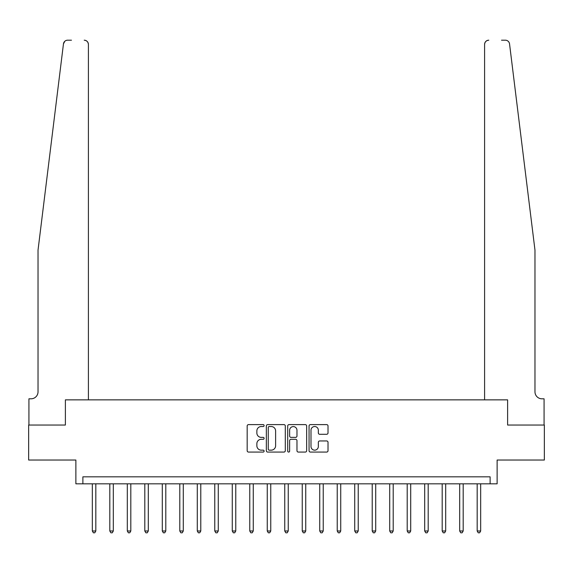 <?xml version="1.0" encoding="UTF-8"?>
<svg xmlns="http://www.w3.org/2000/svg" width="573" height="573" viewBox="0 0 573 573"><rect width="100%" height="100%" fill="white"/><g stroke="black" fill="none" stroke-linecap="round" stroke-linejoin="round"><path stroke-width="0.86" d="M264.11 425.567A0.96 0.96 0 0 0 263.15 424.607L248.553 424.607A1.375 1.375 0 0 0 247.178 425.975L247.178 450.707A1.375 1.375 0 0 0 248.553 452.076L263.15 452.076A0.96 0.96 0 0 0 264.11 451.116A0.96 0.96 0 0 0 263.15 450.156L261.259 450.156A4.398 4.398 0 0 1 256.862 445.758L256.862 443.695A4.398 4.398 0 0 1 261.259 439.305L263.15 439.305A0.96 0.96 0 0 0 264.11 438.338A0.96 0.96 0 0 0 263.15 437.378L261.259 437.378A4.398 4.398 0 0 1 256.862 432.98L256.862 430.925A4.398 4.398 0 0 1 261.259 426.527L263.15 426.527A0.96 0.96 0 0 0 264.11 425.567M326.646 434.291A1.375 1.375 0 0 0 328.021 432.916L328.021 425.975A1.375 1.375 0 0 0 326.646 424.607L310.437 424.607A1.375 1.375 0 0 0 309.062 425.975L309.062 450.707A1.375 1.375 0 0 0 310.437 452.076L326.646 452.076A1.375 1.375 0 0 0 328.021 450.707L328.021 442.327A1.375 1.375 0 0 0 326.646 440.952L319.705 440.952A1.375 1.375 0 0 0 318.337 442.327L318.337 446.482A3.674 3.674 0 0 1 314.663 450.156A3.674 3.674 0 0 1 310.989 446.482L310.989 430.201A3.674 3.674 0 0 1 314.663 426.527A3.674 3.674 0 0 1 318.337 430.201L318.337 432.916A1.375 1.375 0 0 0 319.705 434.291L326.646 434.291M71.475 40.196L67.628 40.196A4.197 4.197 0 0 0 63.46 43.877L38.026 250.115L38.026 391.81A6.998 6.998 0 0 1 31.028 398.808L28.929 398.808L28.929 425.044L65.386 425.044L28.65 425.044L28.65 460.033L75.88 460.033L75.88 483.827L82.877 483.827L82.877 476.829L490.123 476.829L490.123 483.827L497.12 483.827L497.12 460.033L544.35 460.033L544.35 425.044L507.614 425.044L507.614 399.854L484.593 399.854L484.593 44.393L484.593 399.854M88.407 399.854L88.407 44.393L88.407 399.854L65.386 399.854L65.386 425.044L65.386 399.854L507.614 399.854L507.614 425.044L544.071 425.044L544.071 398.808L541.972 398.808A6.998 6.998 0 0 1 534.974 391.81A6.998 6.998 0 0 0 541.972 398.808M285.297 425.975A1.375 1.375 0 0 0 283.921 424.607L267.713 424.607A1.375 1.375 0 0 0 266.345 425.975L266.345 450.707A1.375 1.375 0 0 0 267.713 452.076L283.921 452.076A1.375 1.375 0 0 0 285.297 450.707L285.297 425.975M289.079 424.607L305.287 424.607A1.375 1.375 0 0 1 306.655 425.975L306.655 450.707A1.375 1.375 0 0 1 305.287 452.076L298.347 452.076A1.375 1.375 0 0 1 296.972 450.707L296.972 440.673A1.375 1.375 0 0 0 295.604 439.305L290.998 439.305A1.375 1.375 0 0 0 289.623 440.673L289.623 451.116A0.96 0.96 0 0 1 288.663 452.076A0.96 0.96 0 0 1 287.703 451.116L287.703 425.975A1.375 1.375 0 0 1 289.079 424.607M82.877 483.827L490.123 483.827M269.224 426.527A0.96 0.96 0 0 0 268.264 427.487L268.264 449.196A0.96 0.96 0 0 0 269.224 450.156L271.215 450.156A4.398 4.398 0 0 0 275.613 445.758L275.613 430.925A4.398 4.398 0 0 0 271.215 426.527L269.224 426.527M296.972 430.273A3.674 3.674 0 0 0 293.297 426.599A3.674 3.674 0 0 0 289.623 430.273L289.623 436.003A1.375 1.375 0 0 0 290.998 437.378L295.604 437.378A1.375 1.375 0 0 0 296.972 436.003L296.972 430.273M92.325 483.827L92.325 530.985L95.827 530.985L95.827 483.827M95.827 530.985L94.774 532.804L93.378 532.804L92.325 530.985M63.46 43.877L64.806 41.285M88.407 44.393A4.197 4.197 0 0 0 84.21 40.196C86.738 40.461 88.142 41.865 88.407 44.393M38.026 391.81A6.998 6.998 0 0 1 31.028 398.808M525.806 175.789L509.54 43.877C507.062 39.487 507.062 39.487 509.54 43.877L534.974 250.115L534.974 391.81M501.525 40.196L505.372 40.196A4.197 4.197 0 0 1 509.54 43.877M488.79 40.196A4.197 4.197 0 0 0 484.593 44.393C484.858 41.865 486.262 40.461 488.79 40.196M109.815 483.827L109.815 530.985L113.318 530.985L113.318 483.827M113.318 530.985L112.265 532.804L110.868 532.804L109.815 530.985M127.313 483.827L127.313 530.985L130.809 530.985L130.809 483.827M130.809 530.985L129.763 532.804L128.359 532.804L127.313 530.985M144.804 483.827L144.804 530.985L148.307 530.985L148.307 483.827M148.307 530.985L147.254 532.804L145.857 532.804L144.804 530.985M162.295 483.827L162.295 530.985L165.798 530.985L165.798 483.827M165.798 530.985L164.745 532.804L163.348 532.804L162.295 530.985M179.793 483.827L179.793 530.985L183.288 530.985L183.288 483.827M183.288 530.985L182.243 532.804L180.839 532.804L179.793 530.985M197.284 483.827L197.284 530.985L200.786 530.985L200.786 483.827M200.786 530.985L199.733 532.804L198.337 532.804L197.284 530.985M214.775 483.827L214.775 530.985L218.277 530.985L218.277 483.827M218.277 530.985L217.224 532.804L215.828 532.804L214.775 530.985M232.273 483.827L232.273 530.985L235.768 530.985L235.768 483.827M235.768 530.985L234.722 532.804L233.318 532.804L232.273 530.985M249.764 483.827L249.764 530.985L253.266 530.985L253.266 483.827M253.266 530.985L252.213 532.804L250.816 532.804L249.764 530.985M267.254 483.827L267.254 530.985L270.757 530.985L270.757 483.827M270.757 530.985L269.704 532.804L268.307 532.804L267.254 530.985M284.752 483.827L284.752 530.985L288.248 530.985L288.248 483.827M288.248 530.985L287.202 532.804L285.798 532.804L284.752 530.985M302.243 483.827L302.243 530.985L305.746 530.985L305.746 483.827M305.746 530.985L304.693 532.804L303.296 532.804L302.243 530.985M319.734 483.827L319.734 530.985L323.236 530.985L323.236 483.827M323.236 530.985L322.184 532.804L320.787 532.804L319.734 530.985M337.232 483.827L337.232 530.985L340.727 530.985L340.727 483.827M340.727 530.985L339.682 532.804L338.278 532.804L337.232 530.985M354.723 483.827L354.723 530.985L358.225 530.985L358.225 483.827M358.225 530.985L357.172 532.804L355.776 532.804L354.723 530.985M372.214 483.827L372.214 530.985L375.716 530.985L375.716 483.827M375.716 530.985L374.663 532.804L373.267 532.804L372.214 530.985M389.712 483.827L389.712 530.985L393.207 530.985L393.207 483.827M393.207 530.985L392.161 532.804L390.757 532.804L389.712 530.985M407.202 483.827L407.202 530.985L410.705 530.985L410.705 483.827M410.705 530.985L409.652 532.804L408.255 532.804L407.202 530.985M424.693 483.827L424.693 530.985L428.196 530.985L428.196 483.827M428.196 530.985L427.143 532.804L425.746 532.804L424.693 530.985M442.191 483.827L442.191 530.985L445.687 530.985L445.687 483.827M445.687 530.985L444.641 532.804L443.237 532.804L442.191 530.985M459.682 483.827L459.682 530.985L463.185 530.985L463.185 483.827M463.185 530.985L462.132 532.804L460.735 532.804L459.682 530.985M477.173 483.827L477.173 530.985L480.675 530.985L480.675 483.827M480.675 530.985L479.622 532.804L478.226 532.804L477.173 530.985"/></g></svg>
